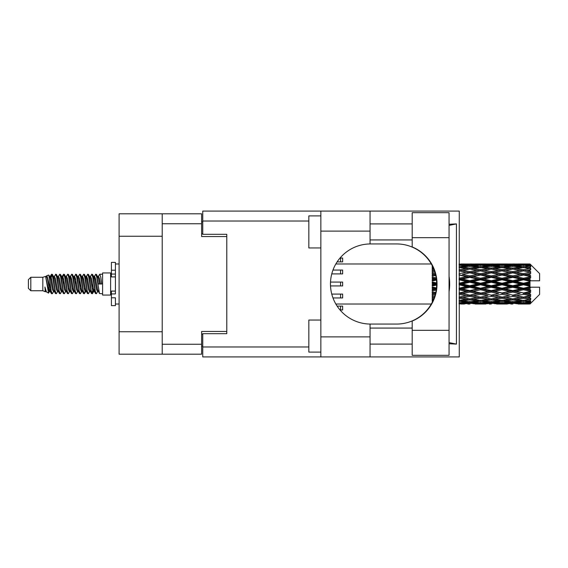 <?xml version="1.0" encoding="UTF-8"?>
<svg xmlns="http://www.w3.org/2000/svg" width="568" height="568" viewBox="0 0 568 568"><rect width="100%" height="100%" fill="white"/><g stroke="black" fill="none" stroke-linecap="round" stroke-linejoin="round"><path stroke-width="0.85" d="M162.207 236.245L119.102 236.245L119.102 213.809L201.633 213.809L201.633 236.565L226.788 236.565L226.788 234.321L226.788 333.679L202.755 333.679L202.755 346.977L308.836 346.977M226.788 333.679L226.788 331.435L201.633 331.435L201.633 354.191L119.102 354.191L119.102 331.755L162.207 331.755M119.102 236.245L119.102 331.755M162.207 354.191L162.207 213.809M202.755 346.175L201.633 346.175M201.633 221.825L202.755 221.825M412.198 330.313L412.198 321.055A40.065 40.065 0 0 0 412.198 246.945L412.198 212.688L449.061 212.688L449.061 355.312L412.198 355.312L412.198 330.313L449.061 330.313M412.198 223.906L370.052 223.906M412.198 239.93L370.052 239.93M412.198 328.07L370.052 328.07M412.198 344.094L370.052 344.094M320.856 352.103L308.836 352.103L308.836 320.054L320.856 320.054M320.856 247.946L308.836 247.946L308.836 215.897L320.856 215.897M320.856 336.881L370.052 336.881L370.052 356.917L320.856 356.917L320.856 211.083L370.052 211.083L370.052 231.119L320.856 231.119M370.052 336.881L370.052 324.058A40.065 40.065 0 0 1 330.469 284A40.065 40.065 0 0 1 370.052 243.942L370.052 231.119M449.061 224.246L456.438 223.906L456.438 344.094L449.061 342.611M449.061 343.754L456.438 344.094M370.052 356.917L459.271 356.917L459.271 211.083L370.052 211.083M226.788 234.321L202.755 234.321L202.755 211.083L320.856 211.083M320.856 356.917L202.755 356.917L202.755 346.977M370.052 243.942A40.065 40.065 0 0 1 370.535 243.935L396.613 243.935A40.065 40.065 0 0 1 436.671 284A40.065 40.065 0 0 1 396.613 324.065L370.535 324.065A40.065 40.065 0 0 1 370.052 324.058M449.061 291.661A49.679 49.679 0 0 0 449.061 276.339M456.438 223.906L449.061 225.389M337.129 306.116L342.653 306.116L342.653 309.958L340.019 309.958M330.519 282.076L342.653 282.076L342.653 285.924L330.519 285.924M340.019 258.042L342.653 258.042L342.653 261.884L337.129 261.884M331.769 294.096L342.653 294.096L342.653 297.944L332.976 297.944M332.976 270.056L342.653 270.056L342.653 273.904L331.769 273.904M30.807 290.731L30.807 277.269L28.4 279.676L28.4 288.324L30.807 290.731L42.82 290.731L45.326 291.767L45.781 291.292L45.419 291.604L46.42 291.604M30.807 277.269L42.82 277.269L42.82 290.731M102.595 284L102.595 295.055L110.611 295.055L110.611 272.945L102.595 272.945L102.595 284M42.82 277.269L45.61 276.417L48.557 293.102L46.441 291.938L44.936 287.032L45.326 291.767M48.955 287.074L48.429 289.424M48.557 293.102L50.424 289.389M46.881 275.586L48.798 275.054L50.176 284L50.176 287.742L46.881 275.586L46.051 276.708L46.42 276.396L47.421 278.618L49.423 289.382L50.062 291.292L50.751 291.349M89.481 276.396L90.489 276.396L91.739 274.223L92.74 277.085L95.459 293.528L96.524 293.528L98.001 291.029M91.739 274.223L92.52 274.472L93.237 277.085L95.246 290.915L96.248 293.777M93.99 276.971L95.743 274.223L96.745 277.085L99.471 293.528L102.595 293.777M98.136 276.708L99.748 274.223L100.749 277.085L101.757 284L98.25 284L96.524 274.472L98.498 278.618L99.499 284M50.176 287.742L51.674 293.777L52.462 293.528L53.932 291.029M50.176 284L51.177 290.915L52.178 293.777M50.424 278.611L51.674 274.223L52.675 277.085L55.401 293.528L56.466 293.528L57.801 291.292M51.674 274.223L52.462 274.472L53.179 277.085L55.181 290.915L56.182 293.777M53.427 276.396L54.429 276.396L55.685 274.223L56.686 277.085L59.406 293.528L60.471 293.528L61.94 291.029M60.755 290.539L61.152 288.011M55.685 274.223L56.466 274.472L57.183 277.085L59.186 290.915L60.187 293.777M61.11 291.349L61.443 289.389M57.432 276.396L58.433 276.396L59.69 274.223L60.691 277.085L63.41 293.528L64.475 293.528L65.81 291.292M59.69 274.223L60.471 274.472L61.188 277.085L63.197 290.915L64.198 293.777M62.437 278.611L63.694 274.223L64.695 277.085L67.422 293.528L68.487 293.528L69.956 291.029M68.763 290.539L69.161 288.011M63.694 274.223L64.475 274.472L65.199 277.085L67.201 290.915L68.203 293.777M69.126 291.349L69.452 289.389M66.087 276.708L67.698 274.223L68.7 277.085L71.426 293.528L72.491 293.528L73.961 291.029M72.775 290.539L73.173 288.011M67.698 274.223L68.487 274.472L69.204 277.085L71.206 290.915L72.207 293.777M73.13 291.349L73.464 289.389M69.956 276.971L71.71 274.223L72.711 277.085L75.43 293.528L76.495 293.528L77.83 291.292M71.71 274.223L72.491 274.472L73.208 277.085L75.21 290.915L76.211 293.777M73.457 276.396L74.465 276.396L75.714 274.223L76.715 277.085L79.435 293.528L80.5 293.528L81.969 291.029M80.784 290.539L81.181 288.011M75.714 274.223L76.495 274.472L77.212 277.085L79.222 290.915L80.223 293.777M81.139 291.349L81.472 289.389M78.1 276.708L79.719 274.223L80.72 277.085L83.446 293.528L84.511 293.528L85.484 289.389M84.788 290.539L85.186 288.011M79.719 274.223L80.5 274.472L81.224 277.085L83.226 290.915L84.227 293.777M81.969 276.971L83.723 274.223L84.724 277.085L87.451 293.528L88.516 293.528L89.85 291.292M83.723 274.223L84.511 274.472L85.228 277.085L87.231 290.915L88.232 293.777M85.981 276.971L87.735 274.223L88.736 277.085L91.455 293.528L92.52 293.528L93.493 289.389M91.988 293.578L93.202 288.011M87.735 274.223L88.516 274.472L89.233 277.085L91.235 290.915L92.236 293.777M50.715 279.988L51.929 274.422M62.728 279.988L63.133 277.461M70.453 278.611L70.787 276.651M70.744 279.988L71.142 277.461M74.458 278.611L74.791 276.651M74.749 279.988L75.146 277.461M82.474 278.611L82.807 276.651M82.765 279.988L83.162 277.461M86.478 278.611L86.812 276.651M86.769 279.988L87.167 277.461M94.494 278.611L94.821 276.651M94.785 279.988L95.183 277.461M95.743 274.223L96.524 274.472M526.841 284L529.987 283.262L529.987 284.738L526.841 284L523.49 284L491.277 291.079L459.072 297.163L462.423 297.71L469.814 296.404L477.191 297.71L469.814 298.924L459.271 297.199M505.378 284L512.755 282.268L520.146 284L512.755 285.732L505.378 284L502.027 284L459.072 293.265L462.423 293.649L469.814 292.101L477.191 293.649L469.814 295.133L462.423 293.649M483.908 284L491.277 282.268L498.668 284L491.277 285.732L483.908 284L480.549 284L459.072 288.785L462.423 288.984L469.814 287.287L477.191 288.984L469.814 290.639L462.423 288.984M462.423 284L469.814 282.268L477.191 284L469.814 285.732L462.423 284L459.072 284L469.814 281.593L466.463 281.487L459.072 283.212M432.234 302.318L432.234 302.9M432.844 301.09L432.234 301.161L432.454 301.899M433.384 299.897L432.234 299.734L432.234 300.657L433.001 300.756M434.641 296.595L432.234 296.155L432.234 297.362L434.25 297.71L432.234 298.051L432.234 299.13L433.803 298.889M435.748 292.563L432.234 291.81L432.234 293.23L434.25 293.649L432.234 294.061L432.234 295.388L435.187 294.813M436.48 287.955L432.234 286.975L432.234 288.523L434.25 288.984L432.234 289.439L432.234 290.937L436.21 290.049M436.657 282.992L432.234 281.955L432.234 283.524L434.25 284L432.234 284.476L432.234 286.045L436.657 285.008M436.21 277.951L432.234 277.063L432.234 278.561L434.25 279.016L432.234 279.477L432.234 281.025L436.48 280.045M435.187 273.187L432.234 272.612L432.234 273.939L434.25 274.351L432.234 274.77L432.234 276.19L435.748 275.437M433.803 269.111L432.234 268.87L432.234 269.949L434.25 270.29L432.234 270.638L432.234 271.845L434.641 271.405M433.001 267.244L432.234 267.343L432.234 268.266L433.384 268.103M432.454 266.101L432.234 266.839L432.844 266.91M432.234 265.093L432.234 265.675M529.987 263.978L530.789 264.773L529.987 263.978L526.841 264.006L529.987 263.978M529.987 264.283L523.49 264.724L516.113 264.326L529.987 264.283L530.789 264.979L529.987 264.07M529.987 264.738L529.987 265.192L526.841 264.951L529.987 264.738L530.789 265.27L529.987 264.361M529.987 265.788L523.49 266.676L516.113 265.874L523.49 265.206L529.987 265.788L530.789 266.286L529.987 265.192M529.987 266.704L529.987 267.493L526.841 267.088L530.789 266.946L529.987 265.966M529.987 268.43L523.49 269.722L516.113 268.565L523.49 267.521L530.789 268.7L529.987 267.493M529.987 269.757L529.987 270.837L526.841 270.29L530.789 269.686L529.987 268.7M529.987 272.058L523.49 273.669L516.113 272.228L523.49 270.872L530.789 272.079L529.987 270.837M529.987 273.712L529.987 275.004L526.841 274.351L530.789 273.336L529.987 272.399M529.987 276.431L529.987 276.822L523.49 278.263L516.113 276.623L523.49 275.047L529.987 276.431L530.789 276.204L529.987 275.004M529.987 278.306L529.987 279.733L526.841 279.016L529.987 278.306L530.789 277.645L529.987 276.822M529.987 281.281L529.987 281.7L523.49 283.212L516.113 281.487L523.49 279.783L529.987 281.281L529.987 280.798L530.768 280.798L529.987 279.733M530.768 280.798L539.6 280.798L539.6 273.584L530.427 264.411M529.987 283.262L529.987 281.7M529.987 286.3L529.987 286.719L523.49 288.217L516.113 286.513L523.49 284.788L529.987 286.3L529.987 284.738M530.427 303.589L539.6 294.416L539.6 287.202L529.987 287.202L529.987 286.719M529.987 288.267L529.987 289.694L526.841 288.984L529.987 288.267L530.768 287.202M529.987 291.178L529.987 291.569L523.49 292.953L516.113 291.377L523.49 289.737L529.987 291.178L530.789 290.354L529.987 289.694M529.987 292.996L529.987 294.288L526.841 293.649L529.987 292.996L530.789 291.796L529.987 291.569M529.987 295.601L523.49 297.128L516.113 295.772L523.49 294.33L529.987 295.601L530.789 294.664L529.987 294.288M529.987 297.163L529.987 298.243L526.841 297.71L529.987 297.163L530.789 295.921L529.987 295.942M529.987 299.3L523.49 300.479L516.113 299.435L523.49 298.278L529.987 299.3L530.789 298.314L529.987 298.243M529.987 300.507L529.987 301.296L526.841 300.912L529.987 300.507L530.789 299.3L529.987 299.57M529.987 302.034L523.49 302.794L516.113 302.126L523.49 301.324L529.987 302.034L530.789 301.054L529.987 301.296M529.987 302.808L529.987 303.262L526.841 303.049L529.987 302.808L530.789 301.714L529.987 302.211M518.13 304.015L523.49 304.029L516.113 303.674L523.49 303.276L529.987 303.639L530.789 302.73L529.987 303.262M529.987 303.639L523.49 303.93M529.987 303.93L526.841 303.994L529.987 303.93L530.789 303.021L529.987 303.717M530.789 303.227L529.987 304.022L530.789 303.227M461.088 304.029L464.439 304.015M475.175 304.015L485.924 304.015M469.814 304.029L467.798 304.029M459.072 303.276L466.463 303.674L459.072 303.93M467.627 303.39L466.463 303.674M461.855 303.852L462.423 303.994M469.814 303.809L469.814 302.886M477.759 303.852L477.191 303.994M480.549 304.029L473.158 303.674L480.549 303.276L487.933 303.674L480.549 303.93M496.652 304.015L507.387 304.015M491.277 304.029L489.268 304.029M469.814 303.511L462.423 303.049L469.814 302.446L477.191 303.049L469.814 303.511M459.072 301.324L466.463 302.126L459.072 302.794M468.628 301.644L466.463 302.126M460.733 302.652L462.423 303.049M469.814 302.446L469.814 301.402M478.881 302.652L477.191 303.049M472.001 303.39L473.158 303.674M480.549 303.276L480.549 302.29M489.098 303.39L487.933 303.674M483.34 303.852L483.908 303.994M491.277 303.809L491.277 302.886M499.236 303.852L498.668 303.994M502.027 304.029L494.636 303.674L502.027 303.276L509.397 303.674L502.027 303.93M523.49 304.029L528.858 304.015M512.755 304.029L510.738 304.029M491.277 303.511L483.908 303.049L491.277 302.446L498.668 303.049L491.277 303.511M480.549 302.794L473.158 302.126L480.549 301.324L487.933 302.126L480.549 302.794M469.814 301.778L462.423 300.912L469.814 299.925L477.191 300.912L469.814 301.778M459.072 298.278L466.463 299.435L459.072 300.479M469.814 299.925L469.814 298.818L466.463 299.435M459.81 300.38L462.423 300.912M479.804 300.38L477.191 300.912M471 301.644L473.158 302.126M480.549 301.324L480.549 300.238M490.099 301.644L487.933 302.126M482.211 302.652L483.908 303.049M491.277 302.446L491.277 301.402M500.365 302.652L498.668 303.049M493.464 303.39L494.636 303.674M502.027 303.276L502.027 302.29M510.568 303.39L509.397 303.674M504.81 303.852L505.378 303.994M512.755 303.809L512.755 302.886M520.714 303.852L520.146 303.994M512.755 303.511L505.378 303.049L512.755 302.446L520.146 303.049L512.755 303.511M502.027 302.794L494.636 302.126L502.027 301.324L509.397 302.126L502.027 302.794M491.277 301.778L483.908 300.912L491.277 299.925L498.668 300.912L491.277 301.778M480.549 300.479L473.158 299.435L480.549 298.278L487.933 299.435L480.549 300.479M459.072 294.33L466.463 295.772L459.072 297.128M435.486 293.677L432.234 294.302M435.528 293.5L434.25 293.649M469.814 296.404L469.814 295.303L466.463 295.772M480.549 298.278L480.549 297.163L477.191 297.71L480.549 297.163L483.908 297.71L491.277 296.404L498.668 297.71L491.277 298.924L469.814 295.303L473.158 295.772L480.549 294.33L487.933 295.772L480.549 297.128L473.158 295.772M469.814 298.818L473.158 299.435M491.277 299.925L491.277 298.818L487.933 299.435M481.288 300.38L483.908 300.912M501.281 300.38L498.668 300.912M492.463 301.644L494.636 302.126M502.027 301.324L502.027 300.238M511.569 301.644L509.397 302.126M503.688 302.652L505.378 303.049M512.755 302.446L512.755 301.402M521.836 302.652L520.146 303.049M514.949 303.39L516.113 303.674M523.49 303.276L523.49 302.29M526.273 303.852L526.841 303.994M512.755 301.778L505.378 300.912L512.755 299.925L520.146 300.912L512.755 301.778M502.027 300.479L494.636 299.435L502.027 298.278L509.397 299.435L502.027 300.479M459.072 289.737L466.463 291.377L459.072 292.953M436.352 289.055L432.234 289.943M436.38 288.849L434.25 288.984M469.814 292.101L469.814 291.079L466.463 291.377M469.814 295.133L459.072 293.265M480.549 294.33L480.549 293.265L477.191 293.649M480.549 297.128L487.933 295.772M491.277 296.404L491.277 295.303L494.636 295.772L502.027 294.33L509.397 295.772L502.027 297.128L494.636 295.772M502.027 298.278L502.027 297.163L498.668 297.71L502.027 297.163L505.378 297.71L512.755 296.404L520.146 297.71L512.755 298.924L480.549 293.265L483.908 293.649L491.277 292.101L498.668 293.649L491.277 295.133L483.908 293.649M491.277 298.818L494.636 299.435M512.755 299.925L512.755 298.818L509.397 299.435M502.765 300.38L505.378 300.912M522.752 300.38L520.146 300.912M513.941 301.644L516.113 302.126M523.49 301.324L523.49 300.238M525.151 302.652L526.841 303.049M480.549 292.953L473.158 291.377L480.549 289.737L487.933 291.377L480.549 293.265L469.814 291.079L473.158 291.377M459.072 284.788L466.463 286.513L459.072 288.217M436.671 284.213L432.234 285.207M436.671 284L434.25 284M469.814 287.287L469.814 286.407L466.463 286.513M469.814 290.639L469.814 291.079L459.072 288.785M480.549 289.737L480.549 288.785L477.191 288.984M491.277 292.101L491.277 291.079L487.933 291.377M491.277 295.133L498.668 293.649M502.027 294.33L502.027 293.265L505.378 293.649L512.755 292.101L520.146 293.649L512.755 295.133L505.378 293.649M502.027 297.128L509.397 295.772M512.755 296.404L512.755 295.303L516.113 295.772M523.49 298.278L523.49 297.163L520.813 297.596L523.49 297.163L526.841 297.71L491.277 291.079L494.636 291.377L502.027 289.737L509.397 291.377L502.027 292.953L494.636 291.377M512.755 298.818L516.113 299.435M524.236 300.38L526.841 300.912M491.277 290.639L483.908 288.984L491.277 287.287L498.668 288.984L491.277 290.639L491.277 291.079L480.549 288.785L483.908 288.984M480.549 288.217L473.158 286.513L480.549 284.788L487.933 286.513L480.549 288.217L480.549 288.785L469.814 286.407L473.158 286.513M459.072 279.783L466.463 281.487M436.416 279.477L432.234 280.4M436.38 279.151L434.25 279.016M469.814 282.268L469.814 281.593L473.158 281.487L480.549 279.783L487.933 281.487L480.549 283.212L473.158 281.487M469.814 285.732L469.814 286.407L459.072 284M480.549 284.788L480.549 284L477.191 284M491.277 287.287L491.277 286.407L487.933 286.513M502.027 289.737L502.027 288.785L498.668 288.984M502.027 292.953L512.755 291.079L509.397 291.377M512.755 292.101L512.755 291.079L516.113 291.377M512.755 295.133L520.146 293.649M523.49 294.33L523.49 293.265L526.841 293.649M523.49 297.128L530.789 295.921M512.755 290.639L505.378 288.984L512.755 287.287L520.146 288.984L512.755 290.639L512.755 291.079L502.027 288.785L505.378 288.984M502.027 288.217L494.636 286.513L502.027 284.788L509.397 286.513L502.027 288.217L502.027 288.785L491.277 286.407L494.636 286.513M469.814 280.713L462.423 279.016L469.814 277.361L477.191 279.016L469.814 280.713L469.814 281.593L459.072 279.215L462.423 279.016M459.072 275.047L466.463 276.623L459.072 278.263M435.677 275.118L432.234 275.814M435.528 274.5L434.25 274.351M469.814 277.361L469.814 276.921L459.072 279.215M469.814 275.899L462.423 274.351L469.814 272.867L477.191 274.351L469.814 275.899L469.814 276.921L466.463 276.623M480.549 279.783L480.549 279.215L469.814 281.593L480.549 284L480.549 283.212M480.549 278.263L473.158 276.623L480.549 275.047L487.933 276.623L480.549 278.263L480.549 279.215L477.191 279.016M491.277 282.268L491.277 281.593L480.549 284L491.277 286.407L491.277 285.732M491.277 280.713L483.908 279.016L491.277 277.361L498.668 279.016L491.277 280.713L491.277 281.593L487.933 281.487M502.027 284.788L502.027 284L498.668 284M512.755 287.287L512.755 286.407L509.397 286.513M523.49 289.737L523.49 288.785L512.755 291.079L523.49 292.953M523.49 288.217L523.49 288.785L520.146 288.984M530.789 291.796L523.49 293.265L530.789 294.664M502.027 283.212L494.636 281.487L502.027 279.783L509.397 281.487L502.027 283.212L502.027 284L491.277 281.593L494.636 281.487M459.072 270.872L466.463 272.228L459.072 273.669M434.619 271.334L432.234 271.745M469.814 272.867L462.423 274.351M469.814 271.596L462.423 270.29L469.814 269.076L477.191 270.29L469.814 271.596L469.814 272.697L466.463 272.228M480.549 275.047L469.814 276.921L473.158 276.623M480.549 273.669L473.158 272.228L480.549 270.872L487.933 272.228L480.549 273.669L480.549 274.734L477.191 274.351M491.277 277.361L491.277 276.921L480.549 279.215L483.908 279.016M491.277 275.899L483.908 274.351L491.277 272.867L498.668 274.351L491.277 275.899L491.277 276.921L487.933 276.623M502.027 279.783L502.027 279.215L491.277 281.593L459.072 274.734M502.027 278.263L494.636 276.623L502.027 275.047L509.397 276.623L502.027 278.263L502.027 279.215L498.668 279.016M512.755 282.268L512.755 281.593L502.027 284L512.755 286.407L516.113 286.513M512.755 280.713L505.378 279.016L512.755 277.361L520.146 279.016L512.755 280.713L512.755 281.593L509.397 281.487M512.755 285.732L512.755 286.407L523.49 288.785L526.841 288.984M523.49 284.788L523.49 284L520.146 284M530.661 287.202L523.49 288.785L530.789 290.354M459.072 267.521L466.463 268.565L459.072 269.722M480.549 270.872L469.814 272.697L459.072 270.837L462.423 270.29L459.271 270.801M469.814 268.075L462.423 267.088L469.814 266.222L477.191 267.088L469.814 268.075L469.814 269.182L466.463 268.565M491.277 272.867L477.191 270.29L480.549 270.837L491.277 269.076L498.668 270.29L491.277 271.596L483.908 270.29L480.549 270.837L480.549 269.722L473.158 268.565L480.549 267.521L487.933 268.565L480.549 269.722M491.277 271.596L491.277 272.697L480.549 274.734L469.814 272.697L473.158 272.228M502.027 270.872L509.397 272.228L502.027 273.669L494.636 272.228L502.027 270.837L491.277 272.697L487.933 272.228M502.027 275.047L491.277 276.921L480.549 274.734L483.908 274.351M502.027 273.669L502.027 274.734L498.668 274.351M512.755 277.361L512.755 276.921L502.027 279.215L491.277 276.921L494.636 276.623M512.755 275.899L505.378 274.351L512.755 272.867L520.146 274.351L512.755 275.899L512.755 276.921L509.397 276.623M523.49 279.783L523.49 279.215L512.755 281.593L502.027 279.215L505.378 279.016M523.49 278.263L523.49 279.215L520.146 279.016M523.49 283.212L523.49 284L512.755 281.593L516.113 281.487M529.987 282.537L523.49 284L529.987 285.463M459.072 265.206L466.463 265.874L459.072 266.676M468.628 266.356L466.463 265.874M459.81 267.62L462.423 267.088M479.804 267.62L477.191 267.088M469.814 269.182L473.158 268.565M491.277 268.075L483.908 267.088L491.277 266.222L498.668 267.088L491.277 268.075L491.277 269.182L487.933 268.565M512.755 272.867L498.668 270.29L502.027 270.837L512.755 269.076L520.146 270.29L512.755 271.596L505.378 270.29L502.027 270.837L502.027 269.722L494.636 268.565L502.027 267.521L509.397 268.565L502.027 269.722M512.755 271.596L512.755 272.697L502.027 274.734L491.277 272.697L494.636 272.228M523.49 270.872L512.755 272.697L509.397 272.228M523.49 275.047L512.755 276.921L502.027 274.734L505.378 274.351M523.49 273.669L523.49 274.734L520.146 274.351M530.789 277.645L523.49 279.215L512.755 276.921L516.113 276.623M530.661 280.798L523.49 279.215L526.841 279.016M480.549 266.676L473.158 265.874L480.549 265.206L487.933 265.874L480.549 266.676L480.549 267.762M469.814 265.554L462.423 264.951L469.814 264.489L477.191 264.951L469.814 265.554L469.814 266.598M459.072 264.07L466.463 264.326L459.072 264.724M467.627 264.61L466.463 264.326M460.733 265.348L462.423 264.951M478.881 265.348L477.191 264.951M471 266.356L473.158 265.874M490.099 266.356L487.933 265.874M481.288 267.62L483.908 267.088M501.281 267.62L498.668 267.088M491.277 269.182L494.636 268.565M512.755 268.075L505.378 267.088L512.755 266.222L520.146 267.088L512.755 268.075L512.755 269.182L509.397 268.565M530.789 272.079L520.146 270.29L523.49 270.837L526.174 270.404L523.49 270.837L523.49 269.722M530.789 273.336L523.49 274.734L512.755 272.697L516.113 272.228M530.789 276.204L523.49 274.734L526.841 274.351M502.027 266.676L494.636 265.874L502.027 265.206L509.397 265.874L502.027 266.676L502.027 267.762M491.277 265.554L483.908 264.951L491.277 264.489L498.668 264.951L491.277 265.554L491.277 266.598M480.549 264.724L473.158 264.326L487.933 264.326L480.549 264.724L480.549 265.71M469.814 264.191L462.423 264.006L477.191 264.006L469.814 264.191L469.814 265.114M469.814 263.971L471.83 263.971M464.439 263.985L461.088 263.971M461.855 264.148L462.423 264.006M477.759 264.148L477.191 264.006M472.001 264.61L473.158 264.326M489.098 264.61L487.933 264.326M482.211 265.348L483.908 264.951M500.365 265.348L498.668 264.951M492.463 266.356L494.636 265.874M511.569 266.356L509.397 265.874M502.765 267.62L505.378 267.088M522.752 267.62L520.146 267.088M512.755 269.182L516.113 268.565M512.755 265.554L505.378 264.951L512.755 264.489L520.146 264.951L512.755 265.554L512.755 266.598M502.027 264.724L494.636 264.326L509.397 264.326L502.027 264.724L502.027 265.71M491.277 264.191L483.908 264.006L498.668 264.006L491.277 264.191L491.277 265.114M491.277 263.971L493.294 263.971M485.924 263.985L475.175 263.985M483.34 264.148L483.908 264.006M499.236 264.148L498.668 264.006M493.464 264.61L494.636 264.326M510.568 264.61L509.397 264.326M503.688 265.348L505.378 264.951M521.836 265.348L520.146 264.951M513.941 266.356L516.113 265.874M523.49 266.676L523.49 267.762M524.236 267.62L526.841 267.088M512.755 264.191L505.378 264.006L520.146 264.006L512.755 264.191L512.755 265.114M512.755 263.971L514.771 263.971M507.387 263.985L496.652 263.985M504.81 264.148L505.378 264.006M520.714 264.148L520.146 264.006M514.949 264.61L516.113 264.326M523.49 264.724L523.49 265.71M525.151 265.348L526.841 264.951M528.858 263.985L518.13 263.985M526.273 264.148L526.841 264.006M44.936 291.079L45.419 291.604M49.224 276.495L49.785 276.708L50.424 278.618L52.426 289.382L53.427 291.604L53.79 291.292M56.466 274.472L58.433 278.618L60.442 289.382L61.443 291.604L61.805 291.292M63.446 284L63.943 281.089M64.475 274.472L66.449 278.618L68.451 289.382L69.452 291.604L70.453 291.604M72.491 274.472L74.465 278.618L76.467 289.382L77.468 291.604L78.469 291.604M79.47 284L79.967 281.089M80.5 274.472L82.474 278.618L84.476 289.382L85.477 291.604L85.981 291.029M88.516 274.472L90.489 278.618L92.492 289.382L93.493 291.604L94.494 289.389M44.936 287.032L46.441 291.938M49.92 276.971L50.424 276.396L51.425 278.618L53.427 289.382L55.401 293.528M58.433 276.396L59.441 278.618L61.443 289.382L63.41 293.528M65.448 276.396L66.449 276.396L67.45 278.618L69.452 289.382L71.426 293.528M74.465 276.396L75.466 278.618L77.468 289.382L79.435 293.528M79.967 286.911L80.471 284M82.112 276.708L82.474 276.396L83.475 278.618L85.477 289.382L87.451 293.528M90.489 276.396L91.491 278.618L93.493 289.382L95.459 293.528M97.497 276.396L98.498 276.396L99.499 278.618L100.501 284M45.61 276.417L48.422 289.382L49.423 291.604L49.785 291.292M52.462 274.472L54.429 278.618L56.431 289.382L57.432 291.604L58.433 291.604M61.443 278.611L62.444 276.396L61.443 276.396L62.444 278.618L64.447 289.382L65.448 291.604L66.449 291.604M68.487 274.472L70.453 278.618L72.456 289.382L73.457 291.604L73.826 291.292M75.466 284L75.963 281.089M76.495 274.472L78.469 278.618L80.471 289.382L81.472 291.604L81.835 291.292M84.511 274.472L86.478 278.618L88.48 289.382L89.481 291.604L90.489 291.604M94.132 276.708L94.494 276.396L93.493 276.396L94.494 278.618L96.496 289.382L97.497 291.604L97.859 291.292M54.429 276.396L55.43 278.618L57.432 289.382L59.406 293.528M62.444 276.396L63.446 278.618L65.448 289.382L67.422 293.528M70.091 276.708L70.453 276.396L71.454 278.618L73.457 289.382L75.43 293.528M77.468 276.396L78.469 276.396L79.47 278.618L81.472 289.382L83.446 293.528M85.477 276.396L86.478 276.396L87.479 278.618L89.481 289.382L91.455 293.528M91.988 286.911L92.492 284M94.494 276.396L95.495 278.618L97.497 289.382L99.471 293.528M432.234 266.08L432.234 267.152M432.234 268.87L432.234 269.985M432.234 272.612L432.234 273.939M435.486 274.323L432.234 273.698M432.234 277.063L432.234 278.561M436.352 278.945L432.234 278.057M432.234 281.955L432.234 283.524M436.671 283.787L432.234 282.793M432.234 286.975L432.234 288.523M436.416 288.523L432.234 287.6M432.234 291.81L432.234 293.23M435.677 292.882L432.234 292.186M432.234 296.155L432.234 297.362M434.619 296.666L432.234 296.255M432.234 299.734L432.234 300.657M115.418 291.079L111.413 291.079L111.413 293.933L115.418 293.933L115.418 270.212L111.413 270.212L111.413 262.366L115.418 262.366L115.418 274.067L111.413 274.067L111.413 276.921L115.418 276.921M111.413 293.933L111.413 305.634L115.418 305.634L115.418 297.788L111.413 297.788M111.413 270.212L111.413 274.067M162.207 344.258L201.633 344.258M201.633 223.742L162.207 223.742M201.633 334.161L202.755 334.161M202.755 233.839L201.633 233.839M308.836 221.023L202.755 221.023M412.198 237.687L449.061 237.687M340.566 306.116L340.566 309.958M340.566 282.076L340.566 285.924M340.566 258.042L340.566 261.884M340.566 294.096L340.566 297.944M340.566 270.056L340.566 273.904M115.418 276.886L111.413 276.886M115.418 291.114L111.413 291.114M110.611 292.413L111.413 292.413M335.837 304.029L431.304 304.029M335.837 263.971L431.304 263.971M478.526 304.029L482.566 304.029M500.01 304.029L504.043 304.029M521.481 304.029L525.506 304.029M478.526 263.971L482.566 263.971M500.01 263.971L504.043 263.971M521.481 263.971L525.506 263.971M99.748 274.223L102.595 274.223M110.611 275.586L111.413 275.586M48.798 275.054L49.785 276.708M84.511 293.528L85.846 291.292M92.52 293.528L93.855 291.292M49.423 276.396L50.424 276.396M53.427 291.604L54.429 291.604M61.443 291.604L62.444 291.604M81.472 276.396L82.474 276.396M85.477 291.604L86.478 291.604M93.493 291.604L94.494 291.604M50.062 276.708L51.397 274.472M60.471 274.472L61.805 276.708M92.52 274.472L93.855 276.708M45.419 276.396L46.42 276.396M49.423 291.604L50.424 291.604M69.452 276.396L70.453 276.396M73.457 291.604L74.465 291.604M81.472 291.604L82.474 291.604M97.497 291.604L98.498 291.604M50.062 291.292L51.397 293.528M62.075 276.708L63.41 274.472M115.418 304.029L119.102 304.029M115.418 263.971L119.102 263.971"/></g></svg>
